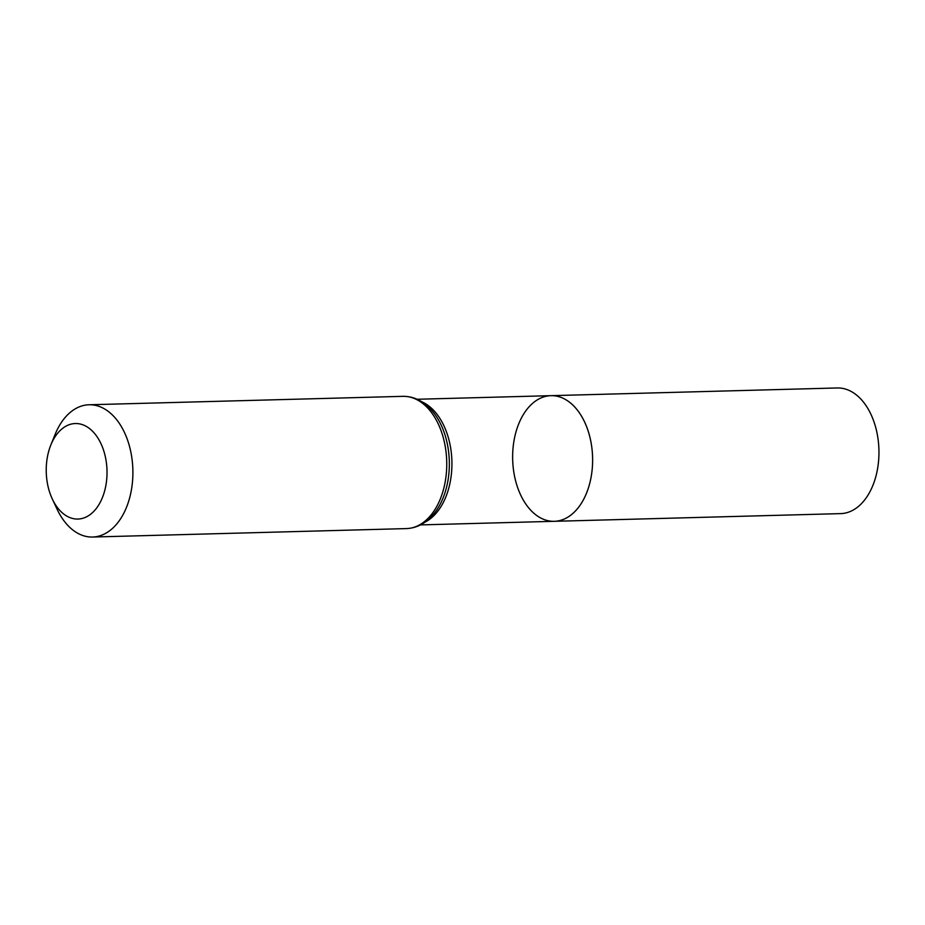 <?xml version="1.0" encoding="UTF-8"?>
<svg xmlns="http://www.w3.org/2000/svg" width="925" height="925" viewBox="0 0 925 925"><rect width="100%" height="100%" fill="white"/><g stroke="black" fill="none" stroke-linecap="round" stroke-linejoin="round"><path stroke-width="1.39" d="M554.318 521.307A62.842 39.972 -91.5 0 0 592.59 457.413A62.842 39.972 -91.5 0 0 550.942 395.669A62.842 39.972 88.5 0 1 588.288 431.455A62.842 39.972 88.5 0 1 583.895 498.887A62.842 39.972 88.5 0 1 554.318 521.307A62.842 39.972 88.5 0 1 512.67 459.563A62.842 39.972 88.5 0 1 550.942 395.669L837.275 387.968A62.842 39.972 -91.5 0 1 874.622 423.766A62.842 39.972 -91.5 0 1 870.228 491.198A62.842 39.972 -91.5 0 1 840.652 513.618L420.517 524.903M52.864 440.566A47.776 30.386 88.5 0 1 97.518 437.433A47.776 30.386 88.5 0 1 96.871 507.709A47.776 30.386 88.5 0 1 52.309 498.991A47.776 30.386 88.5 0 1 50.863 444.925A47.776 30.386 88.5 0 1 52.864 440.566M50.863 444.925L55.118 434.403A66.149 42.076 88.5 0 1 57.893 428.368A66.149 42.076 88.5 0 1 89.031 404.768A66.149 42.076 88.5 0 1 132.865 469.773A66.149 42.076 88.5 0 1 92.581 537.032A66.149 42.076 88.5 0 1 57.13 509.27L52.309 498.991M421.916 401.832A62.842 39.972 88.5 0 1 451.897 461.193A62.842 39.972 88.5 0 1 425.142 522.082M402.872 396.339A66.149 42.076 88.5 0 1 446.717 461.332A66.149 42.076 88.5 0 1 406.433 528.591C418.308 528.036 428.368 521.885 436.612 510.161A64.496 41.024 88.5 0 0 433.998 413.128C425.142 401.855 414.77 396.258 402.872 396.339L89.031 404.768M417.14 399.265L550.942 395.669M92.581 537.032L406.433 528.591"/></g></svg>
